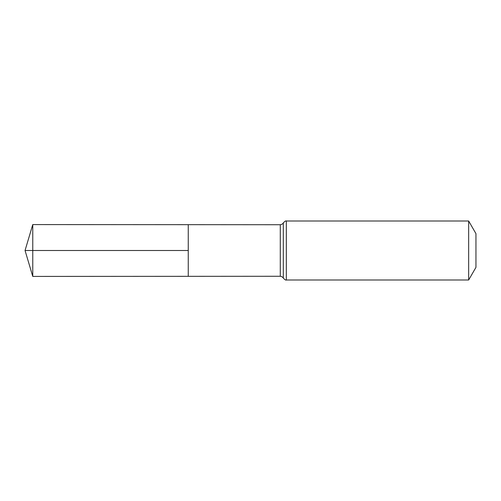 <?xml version="1.0" encoding="UTF-8"?>
<svg xmlns="http://www.w3.org/2000/svg" width="501" height="501" viewBox="0 0 501 501"><rect width="100%" height="100%" fill="white"/><g stroke="black" fill="none" stroke-linecap="round" stroke-linejoin="round"><path stroke-width="0.38" stroke-dasharray="2.5 1.88" d="M188.257 224.673L188.257 276.327L188.257 224.673M475.95 233.641L475.95 267.359M468.654 221.004L468.654 279.996M32.765 224.58L32.765 276.42M32.765 250.5L188.257 250.5M280.284 224.73L280.284 276.27M286.321 221.004L286.321 279.996M283.303 222.87L283.303 278.13"/><path stroke-width="0.75" d="M188.257 250.5L188.257 224.673L32.765 224.58L32.765 276.42L188.257 276.327L188.257 224.673L280.284 224.73L280.284 276.27L188.257 276.327L188.257 250.5M468.654 221.004L468.654 279.996L475.95 267.359L475.95 233.641L468.654 221.004L286.321 221.004C285.946 220.59 284.937 221.217 283.303 222.87C283.497 222.331 283.209 224.273 280.284 224.73M32.765 276.42L25.05 250.5L188.257 250.5L32.765 250.5M468.654 279.996L286.321 279.996L286.321 221.004M286.321 279.996C285.946 280.41 284.937 279.783 283.303 278.13L283.303 222.87M283.303 278.13C283.497 278.669 283.209 276.727 280.284 276.27M25.05 250.5L32.765 224.58"/></g></svg>
